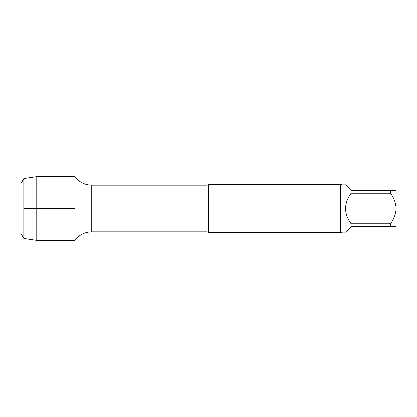 <?xml version="1.0" encoding="UTF-8"?>
<svg xmlns="http://www.w3.org/2000/svg" width="417" height="417" viewBox="0 0 417 417"><rect width="100%" height="100%" fill="white"/><g stroke="black" fill="none" stroke-linecap="round" stroke-linejoin="round"><path stroke-width="0.63" d="M342.107 184.929L345.557 184.929L351.114 190.486L396.15 190.486L396.15 208.5C395.785 202.975 393.935 197.908 390.593 193.3L351.114 193.3L351.114 223.7L390.593 223.7C393.929 219.092 395.785 214.025 396.15 208.5L396.15 226.514L351.114 226.514L345.557 232.071L342.107 232.071L342.107 184.929L340.705 184.481L208.745 184.481L208.745 232.519L206.999 231.769L206.999 185.231L91.74 185.231C84.792 185.065 79.178 182.25 74.893 176.782L36.143 176.782L36.143 240.218L23.795 238.373L23.795 178.627L36.143 176.782M351.114 193.3C343.785 203.433 343.785 213.567 351.114 223.7M390.593 193.3L390.593 190.486M390.593 226.514L390.593 223.7M206.999 231.769L91.74 231.769C84.792 231.935 79.178 234.75 74.893 240.218L74.893 176.782L74.893 240.218L36.143 240.218M342.107 232.071L340.705 232.519L208.745 232.519M340.705 232.519L340.705 184.481M23.795 238.373L20.85 233.27L20.85 183.73L23.795 178.627M23.795 208.5L74.893 208.5M91.74 231.769L91.74 185.231M206.999 185.231L208.745 184.481"/></g></svg>
